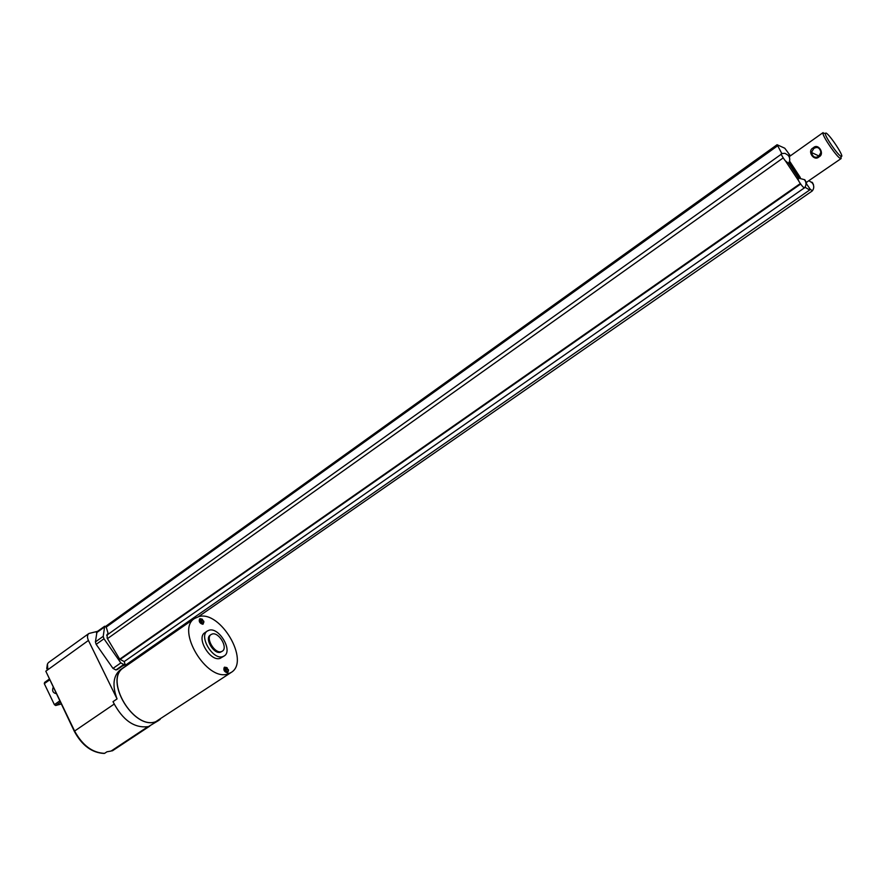 <?xml version="1.0" encoding="UTF-8"?>
<svg xmlns="http://www.w3.org/2000/svg" width="886" height="886" viewBox="0 0 886 886"><rect width="100%" height="100%" fill="white"/><g stroke="black" fill="none" stroke-linecap="round" stroke-linejoin="round"><path stroke-width="1.33" d="M119.699 659.195L107.128 638.108L107.25 634.465L108.059 633.257L106.298 627.299L104.681 626.225L103.219 636.336L103.972 638.784L120.839 662.927L123.763 664.511L125.048 664.157L124.184 661.543L119.699 659.195L800.313 183.557M119.953 659.583L800.667 184.044L119.975 659.572M781.729 153.389L777.177 144.761L784.786 148.228L790.39 155.825M781.474 153.466L781.286 153.544C781.208 154.685 782.493 157.055 785.14 160.632L788.429 163.345M788.485 155.316L789.526 157.01L788.197 155.515M788.618 163.09L798.231 177.654M797.81 177.776L798.762 181.132C801.332 185.24 803.237 187.5 804.488 187.91L804.599 187.777M798.862 181.143L785.184 160.543M803.347 187.112L804.045 187.688M804.743 179.692L805.784 181.386L804.455 179.891M806.426 183.712L809.959 188.873L809.66 189.992L804.997 187.234M809.959 189.006L812.362 190.833M812.263 190.955L812.318 190.889C814.068 188.519 814.212 186.06 812.728 183.491L813.47 184.543L812.462 183.391M812.728 183.491L811.853 182.117L812.861 183.158M800.302 177.521L789.548 161.086L800.313 177.521M805.895 182.704L841.08 158.594L841.013 156.877M824.744 133.343L822.917 133.11C822.54 136.389 836.916 157.254 840.426 158.505L841.113 158.572M818.398 156.523L818.42 155.748M813.282 147.829C806.559 150.974 814.079 161.795 819.041 156.833C825.099 154.053 818.343 142.635 813.282 147.829M826.018 133.033L825.198 133.398C824.866 136.355 837.802 155.116 840.958 156.257L841.135 156.335C845.266 158.195 830.093 134.827 826.018 133.033M818.996 156.135L820.934 152.159M813.813 148.505L811.421 152.447C812.695 157.066 815.153 158.35 818.786 156.279L820.934 152.314C819.749 147.685 817.379 146.411 813.813 148.505M203.171 620.776L202.097 620.787M203.104 621.33L202.019 620.61M227.813 669.318L226.727 669.307M227.757 669.882L226.661 669.163M202.385 619.923L203.282 620.765L202.695 621.02M202.728 620.278L202.074 620.743M202.373 620.366L202.418 619.812M227.026 668.454L227.923 669.295L227.337 669.561M227.647 669.351L227.846 669.905M227.381 668.819L226.705 669.262M227.026 668.919L227.06 668.354M200.9 621.197L201.786 618.96L203.891 621.972C203.282 623.345 202.274 623.079 200.9 621.197M225.565 669.805L225.875 667.457L226.473 667.468L228.522 670.547C227.901 671.92 226.916 671.677 225.565 669.805M212.286 633.999L211.067 634.542C205.231 637.986 214.7 653.912 221.256 651.664L222.386 651.144C228.211 647.688 218.886 631.884 212.286 633.999M203.248 623.223L203.193 623.268C200.712 622.991 199.76 621.629 200.336 619.17L200.413 619.126M210.303 635.063L210.203 635.129C204.367 638.573 213.836 654.499 220.392 652.24L222.297 651.21M227.846 671.821L227.791 671.854C225.299 671.533 224.368 670.137 225 667.656L225.088 667.612M202.54 619.336L199.97 618.661C199.117 621.285 200.181 623.046 203.16 623.954L203.802 621.164M209.196 630.179L207.324 631.02C198.575 636.192 212.828 660.114 222.641 656.67L224.313 655.906C233.051 650.723 219.119 627.067 209.196 630.179M227.259 667.9L224.656 667.136C223.748 669.86 224.8 671.654 227.813 672.54L228.433 669.694M199.793 618.827L199.549 618.96C198.685 621.573 199.749 623.345 202.728 624.253L203.315 623.91M204.91 632.67L204.766 632.77C195.994 637.953 210.237 661.853 220.06 658.398L224.169 655.994M224.468 667.302L224.224 667.424C223.305 670.137 224.357 671.942 227.381 672.817L227.89 672.507M198.841 616.59L194.555 618.483C175.528 629.713 206.792 681.843 227.946 673.936L231.324 672.352C250.273 661.078 220.514 610.232 198.841 616.59M47.49 663.957L46.725 668.387L47.434 670.037M56.095 693.461L55.641 693.528C52.783 692.597 51.964 690.548 53.16 687.381M61.178 704.016L55.696 705.5L54.389 704.658L44.3 683.66L49.572 679.916M49.195 679.152L44.61 682.419L44.3 683.66M54.389 704.658L59.694 700.948M55.696 705.5L60.326 702.266M104.592 753.344L104.039 753.443C91.889 752.801 81.988 745.447 74.346 731.382L74.612 731.039C82.476 745.403 92.465 752.845 104.592 753.344L106.951 751.793L111.093 751.051L114.704 749.29L111.625 750.874M111.093 751.051L147.785 726.775L111.093 751.051M74.313 731.304L45.806 671.2L88.423 640.456C87.049 637.322 87.205 635.007 88.888 633.49L48.63 662.462C46.903 664.002 46.692 666.316 48.021 669.406M120.64 669.561L120.319 669.783C113.175 675.83 112.09 685.542 117.052 698.91L113.009 701.679C122.578 720.229 134.395 728.525 148.471 726.586L158.993 720.263M125.557 666.372L123.519 667.568C103.518 679.529 133.697 730.441 155.77 721.747L160.189 719.399M123.94 667.49L123.619 667.712C103.695 679.628 133.753 730.352 155.748 721.691L231.013 672.563M97.006 631.74L95.422 641.907L96.164 644.343L112.976 668.398L115.911 669.982L117.317 669.484M88.888 633.49L97.571 631.33M117.052 698.91L88.423 640.456M128.769 662.883L129.921 663.348M122.456 665.962L126.244 664.633L803.093 194.555M107.416 638.673L783.202 157.885M789.083 162.315L799.106 177.51M106.22 627.1L777.465 145.924M805.895 182.726L806.67 182.605M203.725 622.504L203.326 623.179C200.845 622.902 199.893 621.54 200.469 619.081L201.255 618.926M228.344 671.09L227.923 671.765C225.432 671.444 224.501 670.049 225.144 667.568L225.952 667.435M47.467 664.013L47.833 669.75M45.806 671.2L74.612 731.039L114.117 704.137M106.918 634.808L107.727 634.232M96.862 631.84L104.614 626.28M96.452 632.792L104.205 627.222M95.422 641.907L103.219 636.336M96.164 644.343L103.972 638.784M112.976 668.398L120.839 662.927M115.911 669.982L123.763 664.511M124.882 664.234L117.018 669.694M788.33 163.478C790.09 161.042 790.201 158.528 788.673 155.925M788.175 155.283L784.996 153.333L781.286 153.544M777.044 144.75L105.644 626.369M805.961 183.147L806.36 183.767M789.515 161.186C789.858 162.802 797.367 174.498 800.246 177.51M804.488 187.91C806.315 185.484 806.459 182.959 804.942 180.323M804.444 179.67L797.599 177.842M812.24 182.848L809.117 180.899M781.308 154.208L106.674 635.306M809.605 190.025L803.148 194.51M804.333 187.91L124.217 661.565M789.348 156.567L823.072 132.612M812.229 190.966L198.453 616.678M825.198 133.398L822.917 133.11M841.135 156.335L840.626 158.594M811.421 152.447L818.996 156.025M203.193 623.268L203.891 621.972L201.786 618.96L200.336 619.17M227.791 671.854L228.522 670.547L226.473 667.468L225 667.656M210.203 635.129L211.067 634.542M204.766 632.77L207.324 631.02M112.367 750.841L126.964 741.183M149.756 726.11L127.296 740.962M106.874 634.874L107.882 634.154M96.917 631.796L104.681 626.225M125.048 664.157L117.196 669.617M120.319 669.783L123.519 667.568M123.619 667.712L194.555 618.483"/></g></svg>

